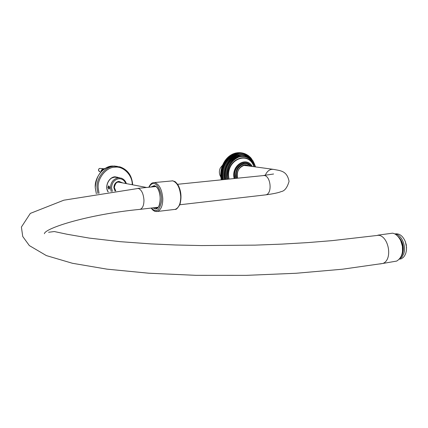 <?xml version="1.0" encoding="UTF-8"?>
<svg xmlns="http://www.w3.org/2000/svg" width="428" height="428" viewBox="0 0 428 428"><rect width="100%" height="100%" fill="white"/><g stroke="black" fill="none" stroke-linecap="round" stroke-linejoin="round"><path stroke-width="0.64" d="M402.518 251.188L402.4 246.261L400.683 240.568M377.908 235.149L392.578 233.174C395.836 233.779 398.607 236.39 400.881 241.007L402.384 246.277C403.246 253.21 401.352 258.143 396.697 261.075L393.514 261.62M406.52 249.594L406.284 244.736L405 240.814M394.798 233.945C399.287 233.196 402.807 235.764 405.348 241.654L406.547 247.395L406.418 250.573L405.781 253.306L404.631 255.762L403.31 257.415L401.223 258.833L399.329 259.154M399.383 259.095L402.053 256.896L403.754 253.644C406.664 246.244 401.202 233.966 395.071 234.095M398.869 237.519C402.272 242.13 403.47 247.133 402.459 252.525L401.822 254.649M397.671 236.112C402.02 240.531 403.679 245.993 402.646 252.493L401.164 256.361M220.853 177.053C219.05 174.052 218.901 170.981 220.399 167.84L222.539 165.208M254.275 163.528L254.109 163.186M253.927 162.822L253.644 162.303M253.553 162.137L252.932 160.714M240.028 152.726L241.114 152.812L240.969 153.278L244.966 154.139L247.202 155.214L249.904 157.263L252.686 160.687L250.776 157.777L248.229 155.498L247.914 155.664L247.438 154.963L247.202 155.214L246.705 154.529L246.475 154.813L245.95 154.139L245.726 154.449L245.174 153.796L244.966 154.139L244.388 153.502L244.185 153.871L243.666 153.278L243.398 153.647L242.772 153.058L242.596 153.475L241.948 152.908L241.788 153.352L241.199 152.817L241.948 152.908M251.637 159.141L251.915 159.179M251.065 158.424L251.359 158.462M250.46 157.739L250.776 157.777M249.824 157.092L250.161 157.135M249.16 156.488L249.513 156.53M248.465 155.92L248.845 155.969M247.748 155.396L248.154 155.444M247.004 154.909L247.438 154.963M246.234 154.471L246.705 154.529M245.447 154.08L245.95 154.139M244.634 153.732L245.174 153.796M243.805 153.433L244.388 153.502M242.954 153.181L243.586 153.256M242.088 152.978L242.772 153.058M241.114 152.812L240.087 152.689M222.822 179.648L222.688 178.925L220.966 178.39L222.688 178.925L222.544 177.941L220.837 177.385L222.544 177.941L222.442 176.946L220.907 176.705L220.746 176.363L222.442 176.946L222.378 175.94L220.843 175.705L220.704 175.336L222.378 175.94L222.357 174.934L220.821 174.699L220.698 174.303L222.357 174.934L222.378 173.923L220.837 173.688L220.736 173.27L222.378 173.923L222.437 172.907L220.901 172.677L220.816 172.238L222.437 172.907L222.539 171.896L221.003 171.671L220.939 171.205L222.539 171.896L222.683 170.89L221.142 170.665L221.105 170.178L222.116 170.328L222.683 170.89L222.865 169.889L221.329 169.665L221.308 169.162L222.319 169.311L222.865 169.889L223.09 168.9L221.549 168.68L221.554 168.156L222.565 168.3L223.09 168.9L223.352 167.92L221.811 167.701L221.843 167.166L222.854 167.311L223.352 167.92L223.651 166.957L222.111 166.738L222.169 166.187L223.181 166.332L223.651 166.957L223.994 166.011L222.453 165.791L222.533 165.224L223.544 165.369L223.994 166.011L224.368 165.08L222.828 164.866L222.935 164.288L223.946 164.427L224.368 165.08L224.78 164.175L223.239 163.961L223.373 163.373L224.384 163.512L224.78 164.175L225.23 163.287L223.689 163.079L223.844 162.48L224.861 162.619L225.23 163.287L225.711 162.431L224.17 162.223L224.352 161.613L225.369 161.752L225.711 162.431L226.23 161.602L224.684 161.393L224.893 160.778L225.909 160.917L226.23 161.602L226.776 160.8L225.23 160.591L225.465 159.976L226.482 160.109L226.776 160.8L227.354 160.029L225.807 159.826L226.07 159.205L227.086 159.339L227.354 160.029L227.958 159.296L226.412 159.093L226.701 158.472L227.717 158.606L227.958 159.296L228.589 158.595L227.043 158.392L227.359 157.777L228.375 157.905L228.589 158.595L230.633 156.723L233.64 154.818L236.855 153.647L240.969 153.278L239.338 152.641L240.274 152.764L240.151 153.256L238.498 152.641L239.434 152.764L239.322 153.278L237.567 152.694L238.589 152.817L238.498 153.352L236.721 152.796L237.749 152.919L237.674 153.475L235.881 152.951L236.903 153.074L236.855 153.647L235.133 153.128L236.069 153.278L236.037 153.866L234.218 153.406L235.24 153.529L235.229 154.139L233.394 153.706L234.416 153.829L234.432 154.454L232.581 154.053L233.602 154.182L233.64 154.818L231.783 154.454L232.805 154.578L232.864 155.23L231.002 154.899L232.019 155.022L232.104 155.685L230.232 155.385L231.248 155.514L231.361 156.183L229.483 155.92L230.499 156.049L230.633 156.723L228.825 156.434L229.772 156.627L229.932 157.306L228.044 157.113L229.06 157.247L229.248 157.932L227.701 157.734L228.044 157.113M235.609 153.187L235.881 152.951M234.747 153.427L235.047 153.154M233.897 153.722L234.218 153.406M233.057 154.064L233.394 153.706M232.238 154.454L232.581 154.053M231.43 154.893L231.783 154.454M230.639 155.375L231.002 154.899M229.868 155.899L230.232 155.385M229.124 156.471L229.483 155.92M228.397 157.087L228.75 156.498M229.248 157.932L227.701 157.734M228.589 158.595L227.043 158.392M227.958 159.296L226.412 159.093M227.354 160.029L225.807 159.826M226.776 160.8L225.23 160.591M226.23 161.602L224.684 161.393M225.711 162.431L224.17 162.223M225.23 163.287L223.689 163.079M224.78 164.175L223.239 163.961M224.368 165.08L222.571 165.128L222.828 164.866M223.994 166.011L222.202 166.085L222.453 165.791M223.651 166.957L222.886 167.204L221.875 167.059L222.111 166.738M223.352 167.92L222.597 168.199L221.586 168.054L221.811 167.701M223.09 168.9L222.346 169.204L221.335 169.06L221.549 168.68M222.865 169.889L222.132 170.221L221.126 170.071L221.329 169.665M222.683 170.89L221.966 171.248L220.955 171.098L221.142 170.665M222.539 171.896L221.838 172.281L220.827 172.126L221.003 171.671M222.437 172.907L221.752 173.313L220.741 173.163L220.901 172.677M222.378 173.923L221.709 174.351L220.698 174.196L220.837 173.688M222.357 174.934L221.709 175.384L220.698 175.229L220.821 174.699M222.378 175.94L221.752 176.411L220.741 176.256L220.843 175.705M222.442 176.946L221.832 177.433L220.827 177.278L220.907 176.705M222.544 177.941L221.961 178.449L220.95 178.289L221.009 177.695M222.688 178.925L222.127 179.45L221.116 179.284L221.153 178.679M221.918 179.739L221.137 179.391L222.437 179.685M252.686 160.687L253.151 161.468M248.812 166.011C243.104 161.511 234.876 170.895 237.476 178.144M237.604 178.128C236.491 171.794 238.61 167.567 243.965 165.454L247.48 165.829M245.132 165.347L245.897 165.609M109.627 187.705L109.012 189.251L107.974 187.368L108.733 185.789L109.627 187.705M153.459 186.769L154.524 186.078M156.932 207.992L155.739 207.543M156.91 208.356L156.322 208.174M157.033 208.292L154.176 207.724M101.794 171.045L101.126 170.911L101.821 171.007M101.126 170.911L101.104 170.424L102.228 170.644M102.42 170.157L101.794 170.264L102.158 168.793L101.794 170.264M102.683 168.739L103.121 168.696M101.693 170.986L101.671 170.537M104.186 168.702L102.158 168.793M104.544 168.835L103.811 168.91L103.528 169.563M103.988 169.263L103.811 168.91M104.86 168.632L102.945 168.819L102.527 170.376M102.64 170.28L102.945 168.819M103.121 169.178L103.72 169.119M105.063 168.509L104.63 168.653M102.308 169.092L102.848 169.039M109.627 188.101L109.161 188.898L108.605 188.491L108.386 186.731L108.953 186.137L109.568 187.073M109.391 186.806L109.547 188.015L109.14 188.727L108.584 188.224L108.428 187.02L108.83 186.308L109.391 186.806M109.408 186.918L108.428 187.02M109.482 188.133L108.584 188.224M118.577 177.663L116.828 177.074M108.279 191.926C104.453 186.704 108.824 177.251 114.929 177.01L118.818 177.711M119.647 177.834L115.041 176.78C108.84 177.01 104.336 186.587 108.124 191.947M48.567 232.27L54.313 231.543L67.062 234.25L89.265 238.096L120.14 241.665L151.063 243.906L175.587 244.987L201.465 245.565L255.152 245.132L281.843 244.115L307.689 242.606L332.165 240.632L378.817 235.266C388.801 236.679 392.941 259.561 382.964 263.439L379.829 263.985M265.183 194.933L265.799 194.858C273.38 193.831 278.521 192.739 281.217 191.589C284.625 191.043 287.236 187.641 289.06 181.386C286.979 170.563 280.34 170.804 273.813 169.413L271.978 169.311C269.068 169.654 266.837 171.644 265.274 175.282M139.603 209.404L140.159 209.34C142.701 208.249 143.969 205.14 143.952 200.01C143.396 193.584 141.524 189.722 138.33 188.427L63.836 200.192L30.313 213.401L21.4 227.059L22.732 236.481L29.35 245.592L46.363 255.591L72.396 263.268L106.947 269.142L148.767 273.214L196.061 275.338L246.175 275.359L296.005 273.273L342.459 269.212L382.964 263.439L396.697 261.075M179.83 204.766L265.799 194.858C272.566 193.74 270.796 176.036 264.242 175.491L177.583 184.291M248.759 156.846C238.273 146.932 221.019 160.907 222.828 176.871L223.223 179.605M251.011 166.31L246.753 163.758L243.917 163.731C238.599 165.438 235.903 169.606 235.844 176.245L236.176 178.278M236.502 178.246L236.17 176.229C235.197 167.166 245.303 159.724 250.813 166.283M235.881 178.305L235.528 176.197C235.593 169.563 238.284 165.395 243.602 163.689L246.079 163.646M255.457 166.915C253.504 160.243 249.578 156.177 243.693 154.711L238.92 154.695C230.986 155.289 223.02 167.492 224.491 176.951L224.839 179.439M225.16 179.407L224.818 176.935C224.684 166.535 228.809 159.366 237.182 155.428C245.324 153.374 251.348 157.033 255.243 166.401M224.085 179.519L223.694 176.828C222.228 167.38 230.184 155.187 238.118 154.594L242.43 154.535M249.385 158.355C239.701 149.137 223.732 162.052 225.396 176.823L225.759 179.348M255.366 166.899C253.435 161.158 249.909 157.659 244.784 156.418L240.349 156.397C233.041 156.953 225.716 168.193 227.065 176.903L227.38 179.182M227.707 179.145L227.391 176.887C227.257 167.401 231.002 160.816 238.631 157.135C246.036 155.145 251.589 158.397 255.286 166.888M226.621 179.257L226.268 176.78C224.919 168.081 232.238 156.851 239.541 156.295L243.575 156.247M254.216 166.743C248.673 149.736 226.444 159.163 228.343 176.7L228.686 179.048M252.295 166.481C246.523 156.268 232.511 164.598 233.768 176.389L234.095 178.492M234.325 178.465L233.993 176.368C232.768 164.86 246.368 156.616 252.135 166.46M251.161 166.326C245.474 158.023 233.554 165.909 234.656 176.24L235.009 178.396M229.007 179.011L228.659 176.657C226.813 159.58 248.384 150.217 253.965 166.711M118.433 182.103L120.568 182.51M111.901 177.952L114.618 177.16L119.385 177.813M126.383 183.617C125.447 180.851 123.692 179.022 121.124 178.134L118.283 177.834C113.372 178.904 110.745 182.242 110.403 187.86L111.237 191.519M122.713 182.916L118.807 181.344C115.731 182.018 114.083 184.115 113.869 187.635L115.036 191.011M112.393 191.364L111.553 187.865C111.863 182.761 114.249 179.723 118.717 178.749C121.9 178.546 124.275 180.14 125.843 183.516M156.493 211.555L157.397 211.464C160.987 209.939 162.784 205.654 162.784 198.603C162.025 189.716 159.387 184.398 154.861 182.649L153.486 182.654C151.758 182.761 150.207 184.291 148.832 187.245M149.083 187.218C150.506 184.447 152.181 183.248 154.101 183.633C158.333 183.917 162.549 194.745 161.388 201.995C159.398 210.865 156.06 212.882 151.373 208.045M154.144 182.585L172.741 180.857C177.331 182.574 180.001 187.833 180.739 196.623C180.718 203.6 178.877 207.842 175.218 209.367L174.399 209.463M153.213 207.837C161.458 214.803 163.068 187.111 154.166 185.666L150.924 187.031M151.892 186.929L153.486 186.078L154.572 186.078M99.644 171.601L98.413 170.141L98.943 168.787L99.81 168.391L102.784 168.669M99.05 193.29L98.199 188.117C97.113 178.599 106.224 167.155 114.704 167.23C123.162 165.7 132.637 175.303 132.225 184.736M96.364 193.713L95.289 187.742C94.155 177.845 103.646 165.946 112.478 166.027L117.309 166.348M132.653 184.816C132.011 175.646 127.774 169.665 119.947 166.861L114.276 166.326C105.427 166.246 95.92 178.182 97.049 188.111L97.926 193.467M272.93 169.29L244.329 165.401M157.927 207.291L140.159 209.34C88.2 214.353 44.86 228.199 44.405 233.72M137.811 188.374L155.642 186.544M273.583 174.009L263.664 175.453M405.487 241.954L405.348 241.654M396.949 235.427C404.209 241.258 405.07 251.263 400.742 257.18M246.753 163.758L251.043 166.31M243.693 154.711C249.567 156.118 253.504 160.184 255.5 166.92M244.784 156.418C249.92 157.632 253.462 161.126 255.404 166.904M246.373 165.481L245.485 165.358M115.753 190.92L114.313 187.518C116.004 180.504 118.353 182.414 120.006 182.275L119.048 182.093M146.585 187.475L118.46 182.109M172.083 180.798L172.992 180.878C175.02 182.039 174.276 180.092 178.08 185.051C181.172 190.792 181.793 197.271 179.942 204.493C177.695 208.174 176.122 209.795 175.218 209.367L157.397 211.464C155.38 211.491 154.251 211.288 154.01 210.86C152.833 209.827 153.93 211.453 151.127 208.078M154.021 186.025L154.433 186.062C160.826 186.362 162.501 207.741 156.482 208.142M157.755 207.446L157.418 207.35M155.161 186.592L155.455 186.431M99.922 168.386C98.263 169.135 98.066 170.178 99.317 171.516L100.933 171.933M115.004 166.005C102.864 166.802 96.279 174.041 95.241 187.726L96.327 193.718"/></g></svg>
